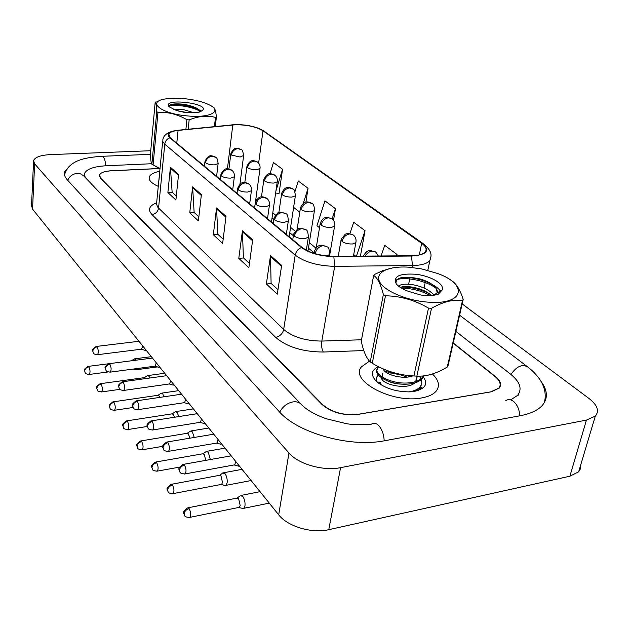 <?xml version="1.0" encoding="UTF-8"?>
<svg xmlns="http://www.w3.org/2000/svg" width="629" height="629" viewBox="0 0 629 629"><rect width="100%" height="100%" fill="white"/><g stroke="black" fill="none" stroke-linecap="round" stroke-linejoin="round"><path stroke-width="0.94" d="M159.805 171.308C153.908 172.432 150.41 174.28 149.325 176.851C148.365 180.106 151.377 183.275 158.359 186.373C151.377 183.275 148.365 180.106 149.325 176.851C150.41 174.28 153.908 172.432 159.805 171.308M369.498 361.125L361.392 366.872C349.339 380.616 392.362 403.747 421.43 397.968C428.561 396.718 433.546 394.359 436.377 390.9C440.056 385.742 438.743 380.113 432.43 374.003C438.743 380.113 440.056 385.742 436.377 390.9C433.546 394.359 428.561 396.718 421.43 397.968C392.362 403.747 349.339 380.616 361.392 366.872L369.498 361.125M235.812 124.739C247.244 124.809 256.302 126.814 262.993 130.769L421.674 243.337C425.927 246.45 427.122 249.288 425.259 251.852C423.05 254.328 418.379 255.633 411.248 255.767L333.606 256.31C320.216 255.94 309.688 252.984 302.03 247.433L170.302 137.798L168.745 134.103C169.744 132.224 172.849 130.997 178.07 130.431L235.812 124.739M235.592 124.573L177.779 130.266C168.729 131.469 166.072 133.985 169.814 137.814L301.456 247.48C309.311 253.173 320.106 256.207 333.842 256.585L411.515 256.034C426.934 254.879 430.495 250.633 422.185 243.289L263.441 130.753C256.585 126.704 247.307 124.644 235.592 124.573M278.631 193.41L279.009 193.708L282.547 169.28L273.434 162.494L270.022 173.801M159.837 168.47L111.396 170.734C104.603 171.151 100.656 172.59 99.539 175.043L100.577 178.038L322.473 404.494C331.9 412.459 343.866 415.722 358.373 414.283L490.73 391.859L498.836 388.132C501.439 384.689 500.173 380.828 495.039 376.551L453.195 343.167M281.635 265.375L277.31 294.168L266.366 284.001L270.494 255.539L281.635 265.375M201.382 194.589L198.394 220.881L189.761 212.869L192.616 186.86L201.382 194.589M178.55 174.453L175.9 199.998L167.888 192.545L170.412 167.275L178.55 174.453M252.685 239.83L248.864 267.75L238.784 258.385L242.432 230.788L252.685 239.83M226.015 216.313L222.642 243.399L213.333 234.751L216.549 207.971L226.015 216.313M396.75 255.869L397.025 254.493L384.736 245.341L381.048 255.979M305.883 202.192L308.053 188.268L298.272 180.987L294.954 191.664M360.417 256.121L365.048 230.694L353.695 222.241L349.944 233.477M333.519 220.339L335.485 208.679L324.957 200.848L316.953 225.709L319.508 227.722M213.333 234.751L217.941 234.389M223.161 239.201L217.807 234.271L216.549 207.971M238.784 258.385L243.525 257.969M249.454 263.425L243.392 257.843L242.432 230.788M167.888 192.545L172.26 192.301M176.317 196.036L172.126 192.175L170.412 167.275M189.761 212.869L194.251 212.563M198.858 216.808L194.125 212.445L192.616 186.86M266.366 284.001L271.248 283.506M277.987 289.71L271.107 283.38L270.494 255.539M335.485 208.679L332.159 218.868L328.574 217.76C324.658 218.46 322.166 220.905 321.097 225.088C323.723 226.81 327.072 227.604 331.153 227.478L334.581 226.212L334.73 225.418M299.781 212.217L293.609 207.366M308.053 188.268L303.28 203.411M282.547 169.28L275.919 190.98M275.628 193.017L279.04 193.465M355.676 256.152L353.71 254.603M365.048 230.694L356.439 256.145M397.025 254.493L396.537 255.869M159.939 168.533L111.176 170.813C104.383 171.23 100.428 172.668 99.311 175.129L100.349 178.117L322.142 404.596C331.569 412.561 343.536 415.824 358.05 414.393L491.107 391.843L499.206 388.124C501.808 384.681 500.542 380.82 495.4 376.543L453.25 342.923M510.685 399.887L517.557 395.389C522.455 389.013 520.097 381.913 510.496 374.098L455.883 331.389M151.581 163.737L106.057 165.765C93.713 166.488 86.527 169.099 84.498 173.596L85.127 177.354M150.74 150.724L50.501 154.608C40.657 155.151 35.02 157.148 33.581 160.592L34.626 163.839L288.97 452.998C298.177 464.076 323.345 471.31 340.58 467.654L586.448 420.093L595.317 416.076C599.618 411.004 597.479 405.123 588.909 398.416L462.166 303.933M33.534 161.724L31.536 205.659L32.551 209.143L278.702 514.829C287.508 526.426 311.905 533.754 328.763 529.681L569.874 476.208L578.656 471.829L580.661 468.424L580.85 464.501M69.512 166.08L64.614 171.803C63.899 174.367 64.771 177.024 67.24 179.768L279.182 411.555C297.399 432.925 350.094 447.84 384.744 440.725L520.293 415.722C530.278 413.811 537.512 410.493 541.978 405.776C548.056 398.762 547.796 390.719 541.207 381.646M136.304 360.158L134.409 358.852M135.518 369.687L136.407 369.726L137.177 368.539M131.642 360.755L131.217 360.81M141.289 349.213L142.579 347.066L142.61 345.824M144.631 350.204L145.928 349.944M149.891 377.998L148.971 376.244L147.414 375.631M145.613 378.587L144.183 377.659L100.53 383.666M164.035 396.781L162.73 393.872L161.04 393.219M159.774 397.41L158.98 395.79L157.761 395.319L113.346 401.813M178.801 416.571L177.166 412.365L175.326 411.673M174.485 417.247L173.337 414.354L172.016 413.851L126.806 420.872M194.235 437.454L192.332 431.801L190.328 431.062M189.809 438.201L188.425 433.861L186.978 433.318L140.959 440.913M154.868 366.18L155.371 366.117L156.251 362.76M158.256 367.163L159.609 366.935M169.115 383.989L169.673 383.91L170.569 380.545M172.55 384.956L173.966 384.759M184.085 402.694L184.698 402.607L185.618 399.226M187.568 403.645L189.046 403.488M159.263 177.016L158.933 180.429M187.969 115.964C210.023 118.095 222.501 111.396 209.842 105.137C203.34 101.859 194.644 99.681 183.739 98.604L166.441 98.808C145.692 101.206 160.576 113.912 187.969 115.964M185.893 129.448L186.915 119.707L189.164 119.895L188.173 129.22M214.418 126.586L215.48 117.379C207.216 115.264 198.442 116.106 189.164 119.895M215.48 117.379L216.4 116.892L215.283 126.5M213.42 107.417C214.725 107.63 215.716 110.783 216.4 116.892M194.251 112.85L184.085 109.784L173.455 109.352M188.716 112.772L178.322 111.018M199.621 111.993L199.503 111.113L196.193 107.929C188.834 104.697 181.301 103.408 173.604 104.044C170.514 104.453 169.012 105.232 169.099 106.38M199.629 111.946L199.503 111.113M201.972 110.735C212.295 103.581 161.228 97.369 169.13 106.757L175.515 110.091L183.982 112.3L197.632 112.567L201.972 110.735L199.016 112.245M155.748 166.449L160.065 168.651M156.173 101.804L155.174 102.26L150.465 153.767C150.669 159.978 151.141 163.477 151.888 164.248L160.065 168.603M151.888 164.248L156.747 111.695L157.965 112.371L153.075 164.979M156.747 111.695C156.479 105.562 155.961 102.425 155.174 102.26M186.915 119.707C177.52 114.297 167.864 111.852 157.965 112.371M199.472 111.011C191.939 106.427 174.563 104.21 169.091 106.183M201.249 111.184L198.992 109.745M198.332 109.399C189.368 105.633 180.554 104.076 171.898 104.721L169.972 105.027M378.807 383.313L379.436 382.125M378.422 366.628C371.362 370.009 370.512 374.742 375.883 380.828C384.398 388.219 395.79 391.898 410.061 391.867L414.118 391.442C425.833 388.722 428.64 383.572 422.554 375.993M378.469 375.183C376.04 377.03 375.623 379.318 377.203 382.047M418.607 390.326L422.043 387.149L417.876 390.57M387.967 372.73L395.106 373.461M398.306 374.145L406.192 376.779M429.088 302.211C464.501 304.845 468.188 284.292 437.501 273.45L421.776 268.937L408.787 267.191C388.683 265.792 374.711 272.302 379.562 281.69C384.091 291.054 407.608 300.992 429.088 302.211M393.015 267.789L382.605 270.714L374.562 274.417L373.673 275.431L361.243 341.177C363.468 351.422 366.471 358.326 370.237 361.895L372.266 363.263C385.2 371.039 399.085 375.277 413.913 375.977L428.491 308.108L431.518 308.289L416.854 376.126C426.391 376.614 436.534 373.579 447.29 367.022L448.013 365.811L463.203 299.388L462.496 300.481C453.289 299.215 442.965 301.818 431.518 308.289M451.017 280.392C455.789 282.822 459.854 289.159 463.203 299.388M413.913 375.977L416.854 376.126M433.994 295.048C429.135 289.694 421.792 286.211 411.948 284.591C405.178 283.71 400.689 284.222 398.495 286.116M431.596 295.433C426.32 291.085 419.606 288.271 411.452 287.005C406.562 286.321 402.804 286.439 400.178 287.351M435.63 294.458L436.424 293.735C437.65 292.265 437.587 290.59 436.235 288.719C434.026 285.11 429.458 282.122 422.523 279.74L419.37 278.804C403.865 275.73 396.058 277.137 395.963 283.019M437.155 292.461L436.235 288.719M391.002 382.314L392.213 382.487M397.552 383.635L398.762 383.981M395.838 373.917L397.591 374.302M421.564 384.288L420.353 387.37L415.274 391.23M419.339 376.15L421.021 378.8M421.312 379.46L421.839 382.935L420.604 386.23C418.371 389.233 414.362 391.128 408.583 391.914M423.427 375.914L422.358 378.233C419.48 381.96 413.961 383.949 405.791 384.201C388.864 384.775 372.203 374.444 377.675 368.767M423.27 375.93L422.609 377.086C419.732 380.804 414.204 382.794 406.035 383.045C389.099 383.611 372.423 373.296 377.903 367.635L378.752 366.793M402.418 374.711C395.924 374.019 390.255 372.399 385.428 369.836M442.116 290.048C445.002 284.387 431.447 276.225 416.547 274.33C399.572 273.096 392.818 276.304 396.301 283.946C398.582 286.722 402.552 289.167 408.221 291.298L420.832 295.017C427.917 295.913 433.735 295.654 438.295 294.23L442.116 290.048L433.224 295.284M447.29 367.022L462.496 300.481M370.237 361.895L383.36 294.498L385.467 295.779L372.266 363.263M383.36 294.498C380.749 284.19 377.526 277.837 373.673 275.431M428.491 308.108C414.833 300.151 400.492 296.039 385.467 295.779M430.307 295.504C421.131 290.637 411.586 288.231 401.672 288.279M435.913 288.184C425.825 280.416 405.052 276.666 396.789 279.677M429.285 293.601C419.897 289.002 410.454 286.848 400.948 287.123M440.756 291.463C435.071 282.869 413.843 276.202 401.514 277.578M412.703 375.906C402.56 379.869 384.185 374.365 383.313 368.94M416.374 376.103L415.895 381.512L417.334 376.142M414.558 382.99C407.152 390.255 381.559 384.586 381.41 377.762M393.463 373.272L395.9 373.65M397.481 373.996L399.95 374.664M390.342 382.078L391.018 382.141M398.77 383.808L399.478 384.044M403.739 374.931C398.063 374.719 393.125 373.571 388.934 371.48M402.843 384.162C397.143 384.122 392.126 383.077 387.771 381.032M382.699 377.298L382.503 373.201M385.152 371.59L387.779 370.984M407.498 375.434L409.534 376.74M380.002 384.138L380.694 382.228M210.345 459.547L208.285 452.243L206.1 451.449M205.746 460.365L204.291 454.374L202.719 453.8L155.866 462.016M224.522 485.344L226.023 485.336L227.148 482.757C227.439 479.282 226.747 476.287 225.088 473.779L222.705 472.929M220.921 484.503L221.683 484.354L222.493 482.482L221.007 475.988L219.293 475.375L171.575 484.267M242.196 508.311L243.848 508.295L244.972 505.763C245.286 502.217 244.563 499.127 242.818 496.493L240.207 495.589M238.548 507.501L239.39 507.328L240.192 505.496L238.643 498.789L236.763 498.137L188.165 507.768M199.841 422.381L200.517 422.271L201.445 418.89M203.371 423.309L204.912 423.191M216.431 443.107L217.186 442.981L218.121 439.6M220.016 444.019L221.62 443.948M233.941 464.98L234.774 464.831L235.718 461.45M237.573 465.861L239.209 465.869M262.993 130.769L258.629 163.123M231.842 124.833L232.502 124.77M301.456 247.48C298.052 248.982 295.976 251.529 295.213 255.138L164.759 144.127C165.238 141.053 166.921 138.946 169.814 137.814M333.842 256.585L334.691 266.334C317.889 265.902 304.727 262.175 295.213 255.138L283.679 329.454C292.784 337.073 305.49 340.949 321.812 341.075L361.51 339.778M177.103 130.337L177.779 130.266M162.699 141.195L156.542 203.945L157.572 206.925L158.571 208.057L164.759 144.127L162.872 141.745L162.856 139.496C163.737 135.306 167.338 132.452 173.667 130.934M411.515 256.034L412.443 265.548L334.691 266.334L321.812 341.075C321.238 345.58 321.749 349.229 323.345 352.02C302.848 351.902 286.95 347.011 275.644 337.348L151.935 214.536C147.548 209.638 149.167 205.714 156.786 202.766M430.92 256.726L429.851 260.587C427.091 263.708 421.288 265.359 412.443 265.548L412.05 267.467M422.185 243.289L423.82 244.107C433.074 252.001 431.321 256.034 429.851 260.587L427.799 270.328M423.372 243.793L263.441 130.753M363.806 350.565L323.345 352.02M410.069 277.177L408.63 284.222M408.135 286.635L407.993 287.319M151.935 214.536C155.638 213.923 157.848 211.769 158.571 208.057L283.679 329.454C282.61 333.763 279.929 336.389 275.644 337.348M421.674 243.337L419.284 254.91M315.915 248.085L309.311 242.684M295.064 231.04L290.582 227.376M275.36 214.929L272.789 212.83M256.703 199.676L255.861 198.992M232.801 124.927L227.415 168.824M178.07 130.431L176.773 143.184M225.905 217.194L216.518 208.907M201.28 195.438L192.592 187.764M178.463 175.279L170.396 168.155M252.559 240.742L242.385 231.755M281.493 266.311L270.431 256.538M544.282 402.717C546.42 394.918 544.887 387.079 539.674 379.208C533.518 371.086 532.016 370.63 527.542 366.825C521.976 363.939 516.44 366.487 510.952 374.459M519.672 415.832C519.468 409.699 517.463 404.919 513.657 401.499C510.85 399.352 508.216 399.069 505.747 400.642M384.185 440.827C383.887 434.277 381.992 429.112 378.493 425.346C375.93 422.971 373.555 422.586 371.369 424.198C358.357 424.756 349.842 424.536 345.816 423.529L326.168 418.733C314.917 414.629 306.685 409.911 301.464 404.573C299.435 402.293 296.581 401.404 292.886 401.915C287.099 403.134 282.712 406.546 279.724 412.137M67.704 180.271C69.591 176.159 72.744 173.871 77.17 173.423L80.512 173.879L83.728 175.868L300.859 403.928M64.496 174.831C68.765 160.977 83.036 157.604 101.528 156.314C103.761 156.275 105.192 159.42 105.829 165.773M569.874 476.208L586.448 420.093M328.763 529.681L340.58 467.654M278.702 514.829L288.97 452.998M32.551 209.143L34.626 163.839M239.948 184.234L243.596 155.89C243.03 151.628 242.275 149.568 241.324 149.733L237.99 148.617C234.42 149.136 232.227 151.275 231.401 155.048L240.089 157.03L243.659 155.434M240.789 149.34C236.96 148.114 234.46 146.195 230.819 153.743L231.401 155.048M88.878 366.864L87.918 366.424C82.202 370.662 84.797 369.522 85.135 372.714L84.703 370.945C85.096 368.751 86.487 367.391 88.878 366.864C90.23 369.938 90.379 372.462 89.326 374.444L108.054 371.951M88.941 374.499L89.326 374.444C86.519 374.113 85.119 373.54 85.135 372.714M97.125 354.74L97.55 354.685C94.751 354.371 93.336 353.797 93.312 352.971L92.833 351.068C93.249 348.804 94.672 347.405 97.11 346.886L96.127 346.469C90.301 350.77 92.872 349.598 93.312 352.971L93.469 353.183M216.612 176.34L218.121 163.611C217.571 159.373 216.84 157.321 215.92 157.454L212.287 156.196C208.576 156.739 206.32 158.94 205.51 162.809C207.586 164.2 210.55 164.884 214.395 164.861L218.121 163.611L218.184 163.139M215.354 157.022C211.242 155.552 208.561 153.806 204.968 161.496L205.51 162.809M141.745 349.158L97.55 354.685C98.667 352.625 98.525 350.023 97.11 346.886M255.421 202.239L259.997 168.556C260.367 166.009 259.604 163.894 257.693 162.188L254.313 161.079C250.68 161.622 248.431 163.823 247.567 167.668C249.744 169.067 252.724 169.751 256.498 169.72L259.997 168.556L260.068 168.045M257.159 161.795C253.345 160.513 250.586 158.657 246.945 166.245L247.567 167.668M101.143 384.193L100.097 383.729C94.303 388.085 96.952 386.984 97.291 390.169L96.866 388.384C97.275 386.143 98.706 384.751 101.143 384.193C102.543 387.322 102.7 389.901 101.623 391.922L119.872 389.343M101.19 391.985L101.623 391.922C98.769 391.639 97.322 391.049 97.291 390.169M271.476 222.006L277.232 181.86C277.641 179.226 276.862 177.032 274.897 175.279L271.469 174.17C267.765 174.752 265.454 177.001 264.55 180.932C266.83 182.402 269.888 183.11 273.733 183.063L277.232 181.86L277.318 181.294M274.346 174.878C270.58 173.588 267.647 171.662 263.881 179.375L264.55 180.932M114.046 410.336L114.517 410.257C111.616 410.022 110.122 409.432 110.051 408.488L109.627 406.672C110.059 404.4 111.522 402.969 114.006 402.379L112.874 401.884C106.922 406.546 109.745 405.265 110.051 408.488L110.185 408.685M133.018 407.49L114.517 410.257C115.626 408.197 115.453 405.571 114.006 402.379M289.167 236.724L295.355 195.871C294.946 191.295 294.16 189.022 292.988 189.054L289.505 187.937C285.739 188.558 283.372 190.87 282.421 194.88C284.803 196.429 287.956 197.168 291.88 197.097L295.355 195.871L295.457 195.234M292.43 188.645C288.719 187.23 285.275 185.586 281.706 193.182L282.421 194.88M127.553 429.607L128.072 429.521C125.077 429.308 123.536 428.711 123.449 427.728L123.032 425.888C123.488 423.569 124.982 422.106 127.514 421.485L126.28 420.95C120.249 425.762 123.142 424.52 123.449 427.728L123.591 427.924M147.28 426.462L128.072 429.521C129.204 427.413 129.024 424.732 127.514 421.485M307.974 251.042L314.445 210.629C314.335 206.21 313.533 203.851 312.047 203.56L308.517 202.452C304.68 203.112 302.25 205.486 301.244 209.583C303.744 211.21 306.991 211.981 310.985 211.879L314.445 210.629L314.571 209.921M311.481 203.143C307.848 201.76 304.271 199.912 300.473 207.712L301.244 209.583M141.761 449.877L142.327 449.774C139.284 449.625 137.688 449.02 137.539 447.958L137.13 446.095C137.609 443.744 139.143 442.234 141.729 441.582L140.385 441.008C134.339 445.819 137.201 444.766 137.539 447.958L137.68 448.155M162.73 446.331L142.327 449.774C143.491 447.62 143.286 444.884 141.729 441.582M109.886 372.179L110.35 372.116C107.473 371.825 106.01 371.244 105.971 370.379L105.499 368.452C105.931 366.141 107.394 364.71 109.878 364.16L108.809 363.719C102.897 368.146 105.53 367.022 105.971 370.379L106.136 370.591M232.722 189.746L234.342 176.835C234.703 174.327 233.964 172.204 232.109 170.467L228.421 169.209C224.639 169.783 222.328 172.039 221.479 175.986C223.649 177.449 226.692 178.164 230.615 178.117L234.342 176.835L234.42 176.293M231.535 170.019C227.58 168.407 224.27 166.992 220.897 174.548L221.479 175.986M155.371 366.117L110.35 372.116C111.506 370.009 111.349 367.352 109.878 364.16M123.292 390.499L123.795 390.42C120.87 390.177 119.361 389.595 119.274 388.659L118.81 386.709C119.258 384.358 120.76 382.888 123.3 382.306L122.128 381.834C115.673 387 119.14 385.663 119.274 388.659L119.439 388.879M249.658 203.851L251.411 190.744C251.812 188.142 251.057 185.948 249.139 184.155L245.396 182.89C241.544 183.503 239.169 185.83 238.273 189.856C240.553 191.397 243.682 192.128 247.684 192.065L251.411 190.744L251.498 190.147M248.557 183.699C244.516 182.119 241.261 180.507 237.652 188.275L238.273 189.856M169.673 383.91L123.795 390.42C124.982 388.266 124.817 385.561 123.3 382.306M137.389 409.762L137.948 409.668C134.968 409.487 133.403 408.889 133.262 407.891L132.798 405.909C133.277 403.519 134.818 402.01 137.405 401.396L136.131 400.885C130.038 405.611 132.821 404.589 133.262 407.891L133.427 408.111M267.506 218.703L269.385 205.416C269.833 202.711 269.07 200.431 267.081 198.575L263.284 197.317C259.36 197.97 256.923 200.352 255.979 204.464C258.362 206.092 261.593 206.855 265.674 206.76L269.385 205.416L269.495 204.739M266.499 198.119C262.482 196.437 258.857 194.99 255.311 202.735L255.979 204.464M184.698 402.607L137.948 409.668C139.166 407.466 138.985 404.706 137.405 401.396M331.577 218.444L326.459 217.335L324.674 217.838C323.298 218.145 321.836 219.875 320.279 223.036L321.097 225.088M156.723 471.223L157.344 471.105C154.239 471.019 152.588 470.406 152.383 469.265L151.974 467.378C152.485 464.98 154.058 463.431 156.692 462.74L155.229 462.126C149.089 467.182 152.045 466.065 152.383 469.265L152.525 469.47M179.595 467.111L157.344 471.105C158.532 468.896 158.319 466.105 156.692 462.74M353.427 256.168L355.849 242.676C356.486 239.594 355.668 237.047 353.38 235.026L349.755 233.925C345.769 234.68 343.206 237.188 342.074 241.473C344.841 243.281 348.301 244.115 352.46 243.966L355.849 242.676L356.022 241.788M352.806 234.601L347.609 233.453L345.274 234.177L341.193 239.209L342.074 241.473M172.503 493.734L173.195 493.6C170.027 493.576 168.305 492.955 168.029 491.736L167.629 489.826C168.171 487.381 169.783 485.792 172.48 485.053L170.876 484.401C164.649 489.653 167.699 488.568 168.029 491.736L168.171 491.941M221.683 484.354L173.195 493.6C174.398 491.335 174.162 488.489 172.48 485.053M378.375 255.995L375.851 252.127L372.171 251.042C369.278 251.451 366.974 253.133 365.245 256.089M189.172 517.51L189.927 517.345C186.656 517.384 184.863 516.755 184.556 515.466L184.163 513.531C184.737 511.047 186.396 509.404 189.148 508.625L187.395 507.918C180.814 513.547 184.494 512.855 184.556 515.466L184.698 515.67M239.39 507.328L189.927 517.345C191.153 515.033 190.894 512.124 189.148 508.625M152.242 430.047L152.855 429.945C149.812 429.819 148.192 429.214 147.996 428.145L147.54 426.132C148.043 423.694 149.623 422.153 152.265 421.501L150.874 420.95C144.662 425.951 147.563 424.772 147.996 428.145L148.161 428.365M286.321 234.365L288.349 220.897C288.027 216.211 287.249 213.844 286.014 213.781L282.162 212.531C278.16 213.223 275.651 215.676 274.653 219.883C277.153 221.597 280.487 222.391 284.654 222.273L288.349 220.897L288.475 220.134M285.417 213.325L280.054 212.13L277.798 212.893L273.937 217.972L274.653 219.883M200.517 422.271L152.855 429.945C154.097 427.689 153.901 424.874 152.265 421.501M167.904 451.449L168.58 451.323C165.435 451.237 163.752 450.631 163.532 449.499L163.084 447.463C163.619 444.978 165.238 443.39 167.935 442.698L166.41 442.116C159.805 447.486 163.375 446.708 163.532 449.499L163.697 449.719M306.315 250.224L308.375 237.259C308.124 232.431 307.337 229.962 306.016 229.86L302.101 228.61C298.02 229.349 295.449 231.873 294.388 236.174C297.022 237.982 300.458 238.808 304.711 238.666L308.375 237.259L308.532 236.41M305.411 229.388L299.962 228.154L297.611 228.932L293.617 234.067L294.388 236.174M217.186 442.981L168.58 451.323C169.854 449.012 169.633 446.134 167.935 442.698M184.446 474.046L185.193 473.896C181.985 473.889 180.232 473.275 179.941 472.057L179.501 469.989C180.067 467.457 181.726 465.822 184.486 465.083L182.811 464.461C176.45 469.792 179.509 468.754 179.941 472.057L180.106 472.277M326.577 255.94L329.572 254.596C329.431 249.658 328.637 247.087 327.182 246.867L323.212 245.624C319.045 246.419 316.395 249.013 315.271 253.416L316.002 253.935M326.569 246.395L320.971 245.121L318.958 245.719C317.511 246.096 316.01 247.881 314.445 251.081L315.271 253.416M234.774 464.831L185.193 473.896C186.491 471.522 186.255 468.589 184.486 465.083M329.305 256.176L329.761 253.629M257.599 127.923L264.502 131.233M498.836 388.132L498.703 388.643M99.461 176.096L99.413 176.78M425.566 280.872L425.463 281.367M425.212 282.578L424.056 288.035M423.545 290.449L423.435 290.983M168.745 134.103L168.611 135.455M314.154 252.882L308.438 248.156M293.366 235.71L289.765 232.738M273.717 219.482L272.035 218.09M518.367 394.375L518.776 395.279M459.595 315.16L527.008 366.416M102.268 156.283L150.48 154.341M578.656 471.829L595.317 416.076M99.24 176.175L99.311 175.129M84.31 176.49L84.38 175.428M157.431 366.919L136.407 369.726M131.453 360.739L134.079 359.151M228.948 168.934L230.764 154.207M151.345 356.674L135.007 358.774M133.364 369.05L136.037 369.836M88.312 366.369L108.809 363.719M146.125 350.188L145.574 350.259M141.462 349.237L145.173 350.369M96.552 346.414L138.946 341.272M204.433 166.205L204.912 161.975M144.442 377.573L147.06 375.953M244.83 182.473L246.875 166.764M164.704 373.264L148.067 375.544M158.06 395.224L160.662 393.573M261.46 196.924L263.803 179.949M178.707 390.648L161.755 393.117M172.346 413.74L174.925 412.066M278.899 212.421L281.611 193.826M193.386 408.881L176.112 411.547M187.348 433.192L189.903 431.494M297.163 229.184L300.363 208.435M208.804 428.027L191.192 430.92M159.782 367.147L159.279 367.21M155.064 366.204L158.854 367.344M109.281 363.656L152.462 358.058M220.307 179.414L220.826 175.09M174.107 384.94L173.675 385.003M169.343 384.012L173.211 385.152M122.647 381.764L166.654 375.686M237.007 193.315L237.573 188.889M184.344 402.725L188.307 403.857M136.697 400.807L181.561 394.194M254.596 207.955L255.217 203.419M196.193 107.929L197.931 109.053M173.604 104.044L171.898 104.721M436.329 294.168L436.424 293.735M420.353 387.37L420.604 386.23M422.358 378.233L422.609 377.086M422.523 279.74C421.957 280.243 420.911 279.929 419.37 278.796M329.502 256.192L334.581 226.212C335.155 223.256 334.337 220.803 332.151 218.861M203.128 453.651L205.652 451.936M316.245 247.692L320.145 223.845M225.009 448.155L207.051 451.284M251.089 480.54L226.023 485.336M219.749 475.202L222.226 473.464M338.245 256.278L341.036 240.121M242.071 469.336L223.751 472.741M221.282 484.527L225.465 485.58M375.269 251.702L370.025 250.499C368.822 250.861 366.738 250.153 363.389 256.097M269.275 503.121L243.848 508.295M237.275 497.932L239.704 496.179M260.052 491.674L241.363 495.361M238.957 507.524L243.25 508.57M200.132 422.413L204.189 423.537M151.495 420.856L197.247 413.678M273.151 223.397L273.819 218.75M216.769 443.146L220.928 444.263M167.102 441.998L213.766 434.191M292.752 239.712L293.484 234.947M234.326 465.012L238.588 466.128M183.582 464.328L231.189 455.828M314.075 253.369L314.288 252.08"/></g></svg>
